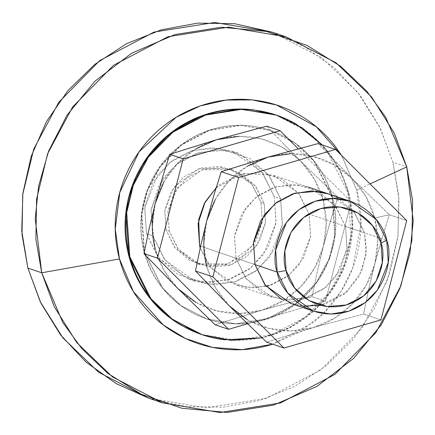<?xml version="1.0" encoding="UTF-8"?>
<svg xmlns="http://www.w3.org/2000/svg" width="435" height="435" viewBox="0 0 435 435"><rect width="100%" height="100%" fill="white"/><g stroke="black" fill="none" stroke-linecap="round" stroke-linejoin="round"><path stroke-width="0.33" stroke-dasharray="2.17 1.63" d="M266.193 286.36L247.047 287.437L226.08 280.542L209.409 265.954L200.203 248.059L211.089 268.047L235.792 284.909L253.056 287.818L271.228 284.941L287.535 276.383L299.813 263.876L310.633 236.216L309.089 214.123L386.726 240.348L309.089 214.123L298.562 193.167L272.881 175.109L243.138 173.511L216.103 187.882M200.606 246.237L255.035 264.621L200.606 246.237M239.109 136.296L261.625 138.939L282.614 147.438L300.656 161.216L314.51 179.34L323.243 200.568L326.25 223.459L323.33 246.444A88.854 86.744 108.7 0 0 323.243 200.568L337.859 197.349L330.296 221.486L323.33 246.444L314.684 267.965L300.906 286.556L282.919 300.944L261.962 310.15L239.462 313.553L216.945 310.911L195.957 302.412M260.995 202.46L251.87 184.299L229.615 168.649L198.904 168.622L174.13 186.881L164.751 210.85L166.088 229.995L169.258 231.067L167.921 211.921L177.295 187.947L202.074 169.693L232.779 169.721L255.04 185.37L264.165 203.531L260.995 202.46L264.165 203.531L265.453 223.014L259.325 241.626L246.71 256.536L229.528 265.47L210.393 267.074L192.221 261.098L177.774 248.45L169.258 231.067L167.964 211.584L174.092 192.971L186.707 178.062L203.89 169.128L223.03 167.524L241.202 173.5L255.644 186.147L264.165 203.531L265.497 222.676L256.123 246.65L231.344 264.904L200.638 264.877L178.383 249.228L169.258 231.067L166.088 229.995L175.213 248.162L197.468 263.811L228.179 263.833L252.952 245.579L262.327 221.605L260.995 202.46L262.289 221.942L256.161 240.555L243.54 255.465L226.358 264.398L207.223 266.002L189.051 260.027L174.604 247.384L166.088 229.995L164.794 210.513L170.922 191.9L183.537 176.991L200.725 168.057L219.86 166.458L238.032 172.434L252.479 185.076L260.995 202.46M152.832 235.83L146.492 233.693L158.775 258.145L188.736 279.21L208.876 282.598L230.077 279.243L249.103 269.26L263.431 254.671L276.046 222.399L274.251 196.625L280.591 198.768L282.386 224.542L269.765 256.808L255.437 271.402L236.412 281.385L215.216 284.74L195.076 281.347L165.115 260.282L152.832 235.83L164.294 259.238L183.739 276.258L208.207 284.3L233.965 282.146L257.096 270.119L274.077 250.049L282.331 224.993L280.591 198.768L269.124 175.365L249.679 158.34L225.216 150.298L199.453 152.451L176.322 164.479L159.34 184.549L151.092 209.605L152.832 235.83L151.032 210.061L163.652 177.79L177.98 163.196L197.006 153.212L218.201 149.857L238.342 153.25L268.308 174.315L280.591 198.768L274.251 196.625L262.783 173.222L243.339 156.203L218.876 148.156L193.118 150.314L169.987 162.342L153 182.412L144.752 207.462L146.492 233.693L157.959 257.096L177.404 274.115L201.867 282.163L227.625 280.004L250.761 267.976L267.742 247.906L275.991 222.85L274.251 196.625L261.968 172.173L232.007 151.108L211.867 147.721L190.671 151.075L171.64 161.059L157.318 175.648L144.697 207.919L146.492 233.693L152.832 235.83M322.368 144.985L339.735 169.732L348.794 193.156L348 192.89L326.946 150.972L305.544 130.418L275.583 114.856L273.3 114.117M144.502 251.925L141.859 214.004L147.525 190.65L160.428 166.523L181.504 145.051L209.501 130.364L240.691 125.421L270.331 130.413L296.045 143.767L314.413 161.412L332.487 197.387L332.09 197.256L314.016 161.276L295.648 143.632L269.934 130.277L240.299 125.291L209.11 130.228L181.112 144.915L160.031 166.387L147.128 190.514L141.462 213.868L144.105 251.794L144.502 251.925L144.105 251.794C140.739 239.141 139.885 226.276 141.544 213.204C143.202 200.127 147.248 187.838 153.68 176.338C160.113 164.832 168.443 154.99 178.671 146.807C188.899 138.624 200.247 132.724 212.71 129.108C225.172 125.492 237.809 124.432 250.614 125.932C263.414 127.439 275.415 131.381 286.611 137.77C297.801 144.164 307.338 152.511 315.223 162.815C323.102 173.125 328.724 184.603 332.09 197.256C335.461 209.909 336.315 222.774 334.651 235.846C332.992 248.918 328.947 261.207 322.514 272.712C316.082 284.218 307.752 294.06 297.524 302.243C287.296 310.427 275.953 316.327 263.485 319.942C251.022 323.558 238.391 324.613 225.586 323.113C212.78 321.612 200.78 317.664 189.589 311.275C178.393 304.886 168.856 296.539 160.977 286.23C153.093 275.926 147.47 264.447 144.105 251.794L162.179 287.774L180.547 305.413L206.266 318.768L235.9 323.76L267.09 318.817L295.088 304.13L316.163 282.658L329.072 258.531L334.738 235.177L332.09 197.256L332.487 197.387L335.129 235.313L329.464 258.667L316.56 282.793L295.485 304.266L267.487 318.953L236.297 323.89L206.663 318.904L180.944 305.549L162.576 287.905L144.502 251.925C147.867 264.578 153.49 276.056 161.369 286.366C169.253 296.67 178.79 305.017 189.981 311.411C201.177 317.8 213.177 321.748 225.982 323.248C238.782 324.749 251.419 323.689 263.882 320.073C276.345 316.457 287.693 310.557 297.921 302.374C308.149 294.196 316.479 284.349 322.911 272.848C329.344 261.343 333.389 249.054 335.048 235.982C336.706 222.905 335.853 210.04 332.487 197.387C329.121 184.734 323.499 173.255 315.62 162.951C307.735 152.647 298.198 144.295 287.008 137.906C275.812 131.517 263.811 127.569 251.006 126.068C238.206 124.568 225.569 125.623 213.106 129.238C200.644 132.854 189.296 138.754 179.068 146.938C168.84 155.121 160.51 164.963 154.077 176.469C147.644 187.974 143.599 200.263 141.94 213.335C140.282 226.412 141.136 239.272 144.502 251.925M341.578 155.447L356.733 190.106L370.049 183.923L356.733 190.106L360.963 224.781L352.611 268.259L341.029 291.406L323.526 313.282L300.302 331.606L272.653 344.199L313.102 322.618C326.011 312.286 336.521 299.862 344.645 285.344C352.763 270.826 357.869 255.312 359.962 238.815C362.056 222.312 360.979 206.076 356.733 190.106L341.616 155.485M272.332 32.206L304.571 46.708L334.738 68.203L360.126 95.341L379.76 127.08L392.887 162.211L406.747 166.893L392.887 162.211L380.38 128.358L357.787 92.345L322.117 58.089L272.185 32.157M148.558 398.155L206.103 407.845L266.666 398.259L321.03 369.739L361.958 328.044L387.014 281.195L398.02 235.846L398.721 195.761L392.887 162.211L398.993 199.371L397.856 237.146L389.515 274.066L374.285 308.73L352.758 339.795L325.761 366.069L294.332 386.546L259.668 400.434L223.117 407.203L186.071 406.594L148.678 398.199M275.969 114.965L295.012 123.589C308.056 131.033 319.165 140.761 328.349 152.767C337.527 164.773 344.08 178.149 348 192.89C351.926 207.631 352.921 222.617 350.985 237.847C349.049 253.078 344.335 267.394 336.842 280.798C329.349 294.201 319.643 305.669 307.73 315.206C295.811 324.738 282.592 331.611 268.074 335.825C253.551 340.034 238.831 341.268 223.916 339.517L201.813 334.618M199.257 333.705L201.405 334.455L235.933 340.268L272.272 334.515L304.886 317.403L329.447 292.391L344.482 264.279L351.083 237.07L348 192.89L348.794 193.156L352.665 226.7L343.563 268.873L331.378 291.053L313.227 311.498L289.569 327.805L262.066 337.837L268.863 336.092C283.386 331.878 296.605 325.005 308.518 315.473C320.437 305.935 330.138 294.468 337.636 281.07C345.129 267.666 349.843 253.349 351.779 238.114C353.709 222.883 352.714 207.897 348.794 193.156C344.873 178.415 338.321 165.039 329.137 153.033L322.389 144.996M177.915 288.633L164.06 270.51L155.333 249.282L152.321 226.396L155.241 203.406A88.854 86.744 108.7 0 1 216.608 139.7A88.854 86.744 108.7 0 1 300.656 161.216L337.859 197.349L323.243 200.568A88.854 86.744 108.7 0 0 300.656 161.216L283.103 143.371L300.656 161.216L337.859 197.349L351.279 201.883L298.171 148.765L351.279 201.883L325.489 301.172L351.279 201.883L337.859 197.349L330.296 221.486L323.33 246.444L317.256 271.668L312.064 296.637L261.962 310.15L215.118 324.766L261.962 310.15A88.854 86.744 108.7 0 0 323.33 246.444L317.256 271.668L312.064 296.637L325.489 301.172L247.466 323.809L325.489 301.172L312.064 296.637L261.962 310.15A88.854 86.744 108.7 0 1 177.915 288.633A88.854 86.744 108.7 0 1 155.333 249.282M163.886 181.884L177.67 163.294L195.652 148.906M266.709 126.188L283.103 143.371L266.709 126.188M216.108 187.871L219.718 184.734L239.549 174.424L261.625 172.581L282.598 179.476L299.264 194.064L309.089 214.123L310.585 236.602L303.51 258.08L288.954 275.284L269.129 285.594M229.408 306.022L215.553 287.905L206.821 266.671A88.854 86.744 108.7 0 0 229.408 306.022A88.854 86.744 108.7 0 0 313.456 327.544L266.611 342.155L313.456 327.544A88.854 86.744 108.7 0 0 374.823 263.838A88.854 86.744 108.7 0 0 374.731 217.962L389.347 214.743L381.783 238.88L374.823 263.838L381.783 238.88L389.347 214.743L406.73 220.616L389.347 214.743L352.149 178.611L318.197 143.577L352.149 178.611L366.004 196.734L374.731 217.962L377.743 240.849L374.823 263.838L366.178 285.36L352.394 303.951L334.412 318.338L313.456 327.544L363.551 314.032L368.744 289.063L374.823 263.838L368.744 289.063L363.551 314.032L380.94 319.904L363.551 314.032L313.456 327.544L290.95 330.943L268.438 328.305L247.444 319.807M309.323 187.42L328.333 193.841L354.014 211.894L364.541 232.855L345.531 226.434L335.004 205.472L309.323 187.42L292.059 184.511L273.887 187.387L257.58 195.946L245.302 208.452L234.481 236.113L236.026 258.2L245.851 278.264L262.517 292.853L283.489 299.748L305.566 297.899L325.396 287.589L339.952 270.391L347.021 248.912L345.531 226.434L335.706 206.369L319.034 191.781L298.067 184.886L275.986 186.735L256.161 197.044L241.604 214.248L234.53 235.721L236.026 258.2L255.035 264.621L236.026 258.2L246.553 279.161L272.234 297.219L289.498 300.123L307.665 297.246L323.972 288.693L336.255 276.181L347.07 248.526L345.531 226.434L364.541 232.855L366.477 249.712L361.844 270.918L346.472 292.276L320.666 305.31M302.738 306.196L291.243 303.641M206.821 266.671L203.814 243.785L206.734 220.795A88.854 86.744 108.7 0 1 268.101 157.089A88.854 86.744 108.7 0 1 352.149 178.611L389.347 214.743L374.731 217.962A88.854 86.744 108.7 0 0 352.149 178.611L334.107 164.832L313.118 156.334L290.602 153.691M215.379 199.273L229.158 180.688L247.145 166.3M281.532 299.275L302.499 306.169L324.581 304.321L344.406 294.011L358.962 276.812L366.036 255.334L364.541 232.855L354.715 212.791L338.049 198.202L329.355 194.184M308.284 187.066L272.881 175.109M229.615 168.649L232.779 169.721M188.736 279.21L195.076 281.347M276.372 115.128L275.583 114.856M270.331 130.413L269.934 130.277M206.663 318.904L206.266 318.768M202.199 334.727L201.405 334.455M232.007 151.108L238.342 153.25M197.468 263.811L200.638 264.877M272.234 297.219L235.792 284.909"/><path stroke-width="0.65" d="M277.215 272.114L275.676 250.027L286.491 222.367L298.774 209.86L315.081 201.302L333.248 198.425L350.512 201.334L376.193 219.387L386.726 240.348C384.6 223.449 357.907 189.649 317.18 200.649C276.856 213.166 270.69 256.498 277.215 272.114L286.099 270.532C280.444 256.998 285.79 219.441 320.736 208.593C356.037 199.061 379.168 228.359 381.006 243.002L386.726 240.348L381.006 243.002L372.49 225.613L358.043 212.971L339.871 206.995L320.736 208.593L303.554 217.533L290.939 232.437L284.811 251.049L286.099 270.532L294.62 287.921L309.062 300.563L327.234 306.539L346.374 304.94L363.557 296.001L376.172 281.097L382.3 262.484L381.006 243.002C386.666 256.536 381.321 294.093 346.374 304.94C311.074 314.472 287.943 285.175 286.099 270.532L277.215 272.114C279.341 289.014 306.033 322.813 346.76 311.813C387.085 299.302 393.251 255.965 386.726 240.348L388.265 262.435L377.444 290.096L365.166 302.608L348.859 311.161L330.687 314.037L313.428 311.134L287.747 293.076L277.215 272.114L255.035 264.621L277.215 272.114M216.103 187.882L204.336 203.471L198.697 219.626L199.583 245.895L200.606 246.237L199.583 245.895L200.203 248.053L199.583 245.895L198.094 223.416L205.162 201.938L216.108 187.871M273.3 114.117L238.804 109.049L202.846 115.438L170.819 132.882L146.845 157.894L132.235 185.783L125.851 212.704L128.988 256.427L129.777 256.693L126.699 212.514L133.3 185.305L148.335 157.193L172.891 132.18L205.51 115.068L241.849 109.315L276.372 115.128L302.488 127.993L322.368 144.985M286.051 36.844L272.185 32.157L214.64 22.473L154.077 32.059L99.718 60.579L58.785 102.274L33.729 149.123L22.729 194.472L22.022 234.552L27.862 268.107L41.722 272.788L35.887 239.239L36.589 199.154L47.594 153.805L72.645 106.956L113.578 65.261L167.943 36.741L228.505 27.155L286.051 36.844L335.983 62.776L371.653 97.032L394.24 133.039L406.747 166.893L370.049 183.923L406.747 166.893L385.644 117.135L366.689 91.062L340.665 66.316L307.099 45.436L266.622 31.445L221.382 27.231L174.935 34.566L131.528 53.298L94.852 81.28L67.088 115.063L48.649 151.032L38.579 186.245L35.219 218.794L41.722 272.788L119.467 258.939L115.242 229.109L119.859 192.178L139.048 151.869L176.05 117.341L200.116 105.982L226.075 100.066L252.126 99.898L276.584 105.02L316.267 126.732L341.578 155.447M148.678 398.199L116.178 383.61L86.01 362.116L60.617 334.977L40.988 303.233L27.862 268.107L21.75 230.941L22.886 193.173L31.233 156.252L46.458 121.588L67.985 90.523L94.982 64.249L126.416 43.772L161.075 29.884L197.626 23.115L234.672 23.724L272.332 32.206M341.616 155.485L335.439 146.638C325.494 133.632 313.456 123.094 299.323 115.03C285.197 106.966 270.053 101.986 253.893 100.093C237.733 98.196 221.785 99.528 206.054 104.095C190.323 108.658 176.001 116.107 163.092 126.433C150.189 136.759 139.673 149.183 131.555 163.701C123.437 178.225 118.325 193.733 116.232 210.235C114.139 226.733 115.215 242.969 119.467 258.939C123.714 274.909 130.81 289.4 140.761 302.407C150.706 315.413 162.744 325.951 176.871 334.015C190.998 342.084 206.141 347.059 222.307 348.957C238.467 350.849 254.41 349.517 270.14 344.955L272.653 344.199L242.203 349.631L212.345 347.364L185.527 338.501L163.245 324.956L133.404 291.646L119.467 258.939L41.722 272.788L62.825 322.547L81.78 348.625L107.804 373.366L141.37 394.246L181.846 408.237L227.092 412.451L273.533 405.115L316.941 386.383L353.622 358.402L381.386 324.619L399.825 288.65L409.895 253.436L413.25 220.888L406.747 166.893L412.587 200.448L411.88 240.528L400.88 285.877L375.824 332.726L334.89 374.421L280.526 402.94L219.969 412.527L162.424 402.843L112.486 376.911L76.816 342.655L54.228 306.642L41.722 272.788L27.862 268.107L40.368 301.961L62.955 337.968L98.625 372.224L148.558 398.155L162.424 402.843M201.813 334.618L181.977 325.728C168.932 318.284 157.823 308.556 148.645 296.55C139.461 284.544 132.909 271.168 128.988 256.427C125.062 241.686 124.073 226.7 126.003 211.47C127.939 196.234 132.653 181.917 140.146 168.514C147.639 155.116 157.345 143.642 169.258 134.11C181.177 124.579 194.396 117.706 208.914 113.491C223.438 109.277 238.157 108.049 253.072 109.794L275.969 114.965M322.389 144.996L295.805 123.855C282.761 116.411 268.781 111.811 253.866 110.066C238.951 108.315 224.232 109.549 209.708 113.758C195.184 117.972 181.966 124.845 170.052 134.377C158.139 143.914 148.433 155.382 140.94 168.785C133.442 182.183 128.727 196.506 126.797 211.736C124.861 226.967 125.856 241.952 129.777 256.693C133.703 271.435 140.255 284.811 149.433 296.817C158.617 308.823 169.726 318.55 182.771 325.994C195.81 333.438 209.79 338.038 224.705 339.784L262.071 337.843L231.186 340.355L202.199 334.727L172.238 319.165L150.836 298.611L129.777 256.693L128.988 256.427L149.499 297.654L170.226 317.99L199.257 333.705M195.652 148.906L216.608 139.7L239.109 136.296M195.957 302.412L177.915 288.633L143.969 253.6L149.156 228.663L155.241 203.406L163.886 181.884M169.764 154.311L216.608 139.7L266.709 126.188L216.608 139.7L169.764 154.311L183.189 158.846L157.394 258.134L228.544 329.3L247.466 323.809L228.544 329.3L157.394 258.134L183.189 158.846L280.135 130.723L183.189 158.846L169.764 154.311L162.195 178.475L169.764 154.311M177.915 288.633L215.118 324.766L177.915 288.633L143.969 253.6L157.394 258.134L143.969 253.6L149.156 228.663L155.241 203.406L162.195 178.475L155.241 203.406A88.854 86.744 108.7 0 0 155.333 249.282M298.171 148.765L280.135 130.723L266.709 126.188L280.135 130.723L298.171 148.765M269.129 285.594L266.193 286.36M215.118 324.766L228.544 329.3L215.118 324.766M320.666 305.31L302.738 306.196M313.428 311.134L290.227 303.293L291.243 303.641L265.562 285.583L255.035 264.621L253.496 242.534L264.311 214.874L276.595 202.367L292.902 193.809L311.068 190.932L328.333 193.841M406.73 220.616L380.94 319.904L283.995 348.027L212.845 276.861L238.641 177.572L335.586 149.45L406.73 220.616L380.94 319.904L283.995 348.027L266.611 342.155L283.995 348.027L212.845 276.861L195.462 270.994L212.845 276.861L238.641 177.572L221.257 171.7L238.641 177.572L335.586 149.45L318.197 143.577L335.586 149.45L406.73 220.616M247.145 166.3L268.101 157.089L318.197 143.577L268.101 157.089L221.257 171.7L213.683 195.87L206.734 220.795L200.649 246.052L195.462 270.994L229.408 306.022L266.611 342.155L229.408 306.022L195.462 270.994L200.649 246.052L206.734 220.795L215.379 199.273M247.444 319.807L229.408 306.022M206.821 266.671A88.854 86.744 108.7 0 1 206.734 220.795L213.683 195.87L221.257 171.7L268.101 157.089L290.602 153.691M329.355 194.184L317.077 191.308L295.001 193.156L275.17 203.466L260.614 220.67L253.545 242.143L255.035 264.621L264.861 284.686L281.532 299.275M350.512 201.334L308.284 187.066"/></g></svg>
